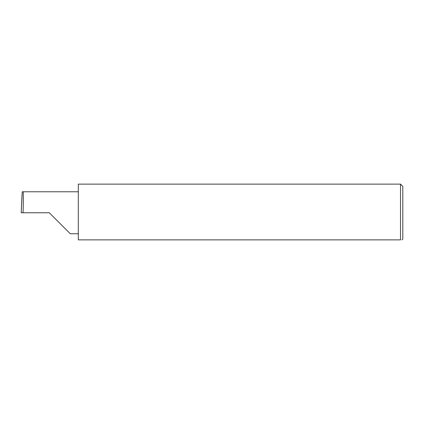 <?xml version="1.0" encoding="UTF-8"?>
<svg xmlns="http://www.w3.org/2000/svg" width="424" height="424" viewBox="0 0 424 424"><rect width="100%" height="100%" fill="white"/><g stroke="black" fill="none" stroke-linecap="round" stroke-linejoin="round"><path stroke-width="0.64" d="M49.295 212.763L70.283 233.751L49.295 212.763L70.283 233.751L49.295 212.763L23.044 212.763C23.442 202.381 23.442 190.837 23.044 191.775L22.234 191.775L21.205 212.763L23.044 212.763M400.51 184.133L78.308 184.133L78.308 239.867L400.51 239.867C402.524 239.867 402.524 239.867 400.51 239.867C402.524 239.867 402.524 239.867 400.51 239.867L400.51 184.133L402.8 186.422L402.8 239.104L402.037 239.867M21.2 212.763L22.011 194.992M78.308 191.775L23.044 191.775M70.283 233.751L78.308 233.751"/></g></svg>
